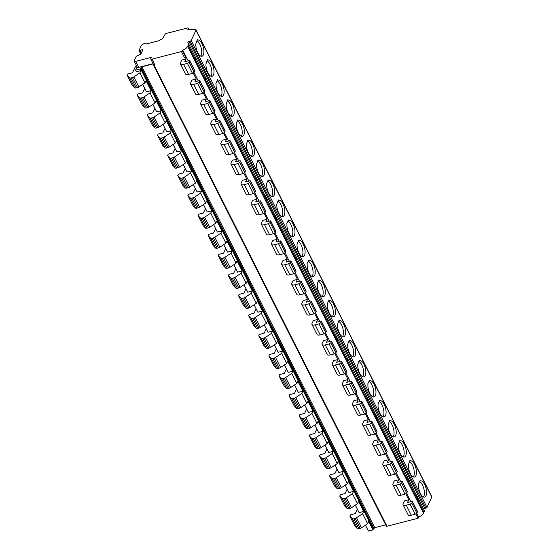 <?xml version="1.0" encoding="UTF-8"?>
<svg xmlns="http://www.w3.org/2000/svg" width="559" height="559" viewBox="0 0 559 559"><rect width="100%" height="100%" fill="white"/><g stroke="black" fill="none" stroke-linecap="round" stroke-linejoin="round"><path stroke-width="0.84" d="M188.152 60.861L182.772 50.226A5.918 2.446 -26.8 0 0 187.642 46.334L188.117 45.314A9.866 4.081 -26.8 0 0 188.278 43.099A9.866 4.081 -26.8 0 0 188.138 42.875L187.873 42.505A0.985 0.405 153.2 0 1 187.859 42.477A0.985 0.405 153.2 0 1 188.991 41.506L190.032 41.233A0.985 0.405 -26.8 0 0 191.15 40.486L195.964 30.221A1.481 0.615 -26.8 0 0 195.992 29.886A1.481 0.615 -26.8 0 0 195.51 29.69L187.817 29.718L188.243 28.195A0.985 0.405 -26.8 0 0 188.236 28.034A0.985 0.405 -26.8 0 0 187.607 27.95L166.289 33.449A0.985 0.405 -26.8 0 0 165.205 34.148L162.194 39.046L161.474 39.235A0.985 0.405 -26.8 0 0 160.789 39.542L159.49 40.423A0.985 0.405 153.2 0 1 158.805 40.737L146.556 43.895A0.985 0.405 153.2 0 1 146.018 43.895L145.305 43.539A0.985 0.405 -26.8 0 0 144.767 43.539L144.04 43.728A2.467 1.02 -26.8 0 0 141.259 45.607L139.037 50.352A0.985 0.405 -26.8 0 0 139.016 50.576A0.985 0.405 -26.8 0 0 139.883 50.583L141.958 49.765A0.985 0.405 153.2 0 1 142.825 49.779A0.985 0.405 153.2 0 1 142.811 49.996L141.022 53.804A0.985 0.405 153.2 0 1 140.274 54.419L136.822 56.033A0.985 0.405 -26.8 0 0 136.075 56.655L134.237 60.582A2.467 1.02 -26.8 0 0 134.195 61.134L137.228 67.143A2.467 1.02 -26.8 0 0 138.807 67.359L153.11 63.67M137.116 66.919L135.592 70.168L140.127 69.002L140.386 68.45A1.977 0.818 -26.8 0 0 140.84 67.884L141.923 66.787L153.215 63.873M134.195 61.134A2.467 1.02 -26.8 0 0 135.774 61.343L151.328 57.332L150.769 58.527A1.977 0.818 -26.8 0 0 150.734 58.974L153.774 64.984A1.977 0.818 -26.8 0 0 154.906 65.186L152.146 59.107L181.389 51.561A0.985 0.405 -26.8 0 0 182.5 50.806L182.772 50.226M153.683 64.802L153.557 65.068A0.985 0.405 -26.8 0 0 153.543 65.291A0.985 0.405 -26.8 0 0 154.172 65.375L154.906 65.186M185.539 56.822L184.428 57.57A0.985 0.405 -26.8 0 0 185.539 56.822L182.5 50.806M423.708 509.172A0.985 0.405 153.2 0 1 424.833 508.397L425.874 508.124A0.985 0.405 -26.8 0 0 426.992 507.376L431.807 497.112A1.481 0.615 -26.8 0 0 431.834 496.776L195.992 29.886M205.971 63.824A8.385 3.564 75.5 0 0 207.78 72.509A8.385 3.564 75.5 0 0 212.071 76.297A8.385 3.564 75.5 0 0 213.433 67.29A8.385 3.564 75.5 0 0 207.885 60.058A8.385 3.564 75.5 0 0 207.71 60.113L207.508 59.708L205.971 63.824M216.095 83.864A8.385 3.564 75.5 0 0 217.898 92.549A8.385 3.564 75.5 0 0 222.196 96.337A8.385 3.564 75.5 0 0 223.551 87.323A8.385 3.564 75.5 0 0 218.003 80.098A8.385 3.564 75.5 0 0 217.835 80.154L217.633 79.748L215.886 83.459L216.095 83.864M226.213 103.897A8.385 3.564 75.5 0 0 228.023 112.583A8.385 3.564 75.5 0 0 232.313 116.37A8.385 3.564 75.5 0 0 233.676 107.363A8.385 3.564 75.5 0 0 228.128 100.138A8.385 3.564 75.5 0 0 227.953 100.194L227.751 99.788L226.213 103.897M236.338 123.937A8.385 3.564 75.5 0 0 238.141 132.623A8.385 3.564 75.5 0 0 242.438 136.41A8.385 3.564 75.5 0 0 243.801 127.403A8.385 3.564 75.5 0 0 238.253 120.178A8.385 3.564 75.5 0 0 238.078 120.227L237.875 119.829L236.136 123.532L236.338 123.937M246.456 143.977A8.385 3.564 75.5 0 0 248.266 152.663A8.385 3.564 75.5 0 0 252.563 156.45A8.385 3.564 75.5 0 0 253.919 147.443A8.385 3.564 75.5 0 0 248.371 140.211A8.385 3.564 75.5 0 0 248.203 140.267L247.993 139.862L246.456 143.977M256.581 164.018A8.385 3.564 75.5 0 0 258.391 172.703A8.385 3.564 75.5 0 0 262.681 176.49A8.385 3.564 75.5 0 0 264.044 167.476A8.385 3.564 75.5 0 0 258.496 160.251A8.385 3.564 75.5 0 0 258.321 160.307L258.118 159.902L256.581 164.018M266.706 184.051A8.385 3.564 75.5 0 0 268.509 192.736A8.385 3.564 75.5 0 0 272.806 196.523A8.385 3.564 75.5 0 0 274.162 187.517A8.385 3.564 75.5 0 0 268.613 180.291A8.385 3.564 75.5 0 0 268.446 180.347L268.243 179.942L266.496 183.652L266.706 184.051M276.824 204.091A8.385 3.564 75.5 0 0 278.634 212.776A8.385 3.564 75.5 0 0 282.924 216.564A8.385 3.564 75.5 0 0 284.286 207.557A8.385 3.564 75.5 0 0 278.738 200.325A8.385 3.564 75.5 0 0 278.564 200.381L278.361 199.975L276.824 204.091M286.949 224.131A8.385 3.564 75.5 0 0 288.751 232.817A8.385 3.564 75.5 0 0 293.049 236.604A8.385 3.564 75.5 0 0 294.411 227.59A8.385 3.564 75.5 0 0 288.863 220.365A8.385 3.564 75.5 0 0 288.689 220.421L288.486 220.015L286.746 223.726L286.949 224.131M297.067 244.171A8.385 3.564 75.5 0 0 298.876 252.85A8.385 3.564 75.5 0 0 303.174 256.644A8.385 3.564 75.5 0 0 304.529 247.63A8.385 3.564 75.5 0 0 298.981 240.405A8.385 3.564 75.5 0 0 298.813 240.461L298.604 240.056L297.067 244.171M307.191 264.204A8.385 3.564 75.5 0 0 309.001 272.89A8.385 3.564 75.5 0 0 313.292 276.677A8.385 3.564 75.5 0 0 314.654 267.67A8.385 3.564 75.5 0 0 309.106 260.445A8.385 3.564 75.5 0 0 308.931 260.494L308.729 260.096L306.989 263.799L307.191 264.204M317.316 284.245A8.385 3.564 75.5 0 0 319.119 292.93A8.385 3.564 75.5 0 0 323.416 296.717A8.385 3.564 75.5 0 0 324.772 287.71A8.385 3.564 75.5 0 0 319.224 280.478A8.385 3.564 75.5 0 0 319.056 280.534L318.854 280.129L317.107 283.839L317.316 284.245M327.434 304.285A8.385 3.564 75.5 0 0 329.244 312.97A8.385 3.564 75.5 0 0 333.534 316.757A8.385 3.564 75.5 0 0 334.897 307.743A8.385 3.564 75.5 0 0 329.349 300.518A8.385 3.564 75.5 0 0 329.174 300.574L328.971 300.169L327.232 303.879L327.434 304.285M337.559 324.318A8.385 3.564 75.5 0 0 339.362 333.003A8.385 3.564 75.5 0 0 343.659 336.791A8.385 3.564 75.5 0 0 345.015 327.784A8.385 3.564 75.5 0 0 339.467 320.559A8.385 3.564 75.5 0 0 339.299 320.614L339.096 320.209L337.559 324.318M347.677 344.358A8.385 3.564 75.5 0 0 349.487 353.043A8.385 3.564 75.5 0 0 353.784 356.831A8.385 3.564 75.5 0 0 355.14 347.824A8.385 3.564 75.5 0 0 349.592 340.599A8.385 3.564 75.5 0 0 349.424 340.648L349.214 340.249L347.677 344.358M357.802 364.398A8.385 3.564 75.5 0 0 359.605 373.084A8.385 3.564 75.5 0 0 363.902 376.871A8.385 3.564 75.5 0 0 365.265 367.864A8.385 3.564 75.5 0 0 359.716 360.632A8.385 3.564 75.5 0 0 359.542 360.688L359.339 360.282L357.802 364.398M367.927 384.438A8.385 3.564 75.5 0 0 369.73 393.124A8.385 3.564 75.5 0 0 374.027 396.911A8.385 3.564 75.5 0 0 375.382 387.897A8.385 3.564 75.5 0 0 369.834 380.672A8.385 3.564 75.5 0 0 369.667 380.728L369.464 380.323L367.717 384.033L367.927 384.438M378.045 404.471A8.385 3.564 75.5 0 0 379.854 413.157A8.385 3.564 75.5 0 0 384.145 416.944A8.385 3.564 75.5 0 0 385.507 407.937A8.385 3.564 75.5 0 0 379.959 400.712A8.385 3.564 75.5 0 0 379.785 400.768L379.582 400.363L378.045 404.471M388.17 424.512A8.385 3.564 75.5 0 0 389.972 433.197A8.385 3.564 75.5 0 0 394.27 436.984A8.385 3.564 75.5 0 0 395.625 427.977A8.385 3.564 75.5 0 0 390.077 420.745A8.385 3.564 75.5 0 0 389.909 420.801L389.707 420.396L388.17 424.512M398.287 444.552A8.385 3.564 75.5 0 0 400.097 453.237A8.385 3.564 75.5 0 0 404.388 457.024A8.385 3.564 75.5 0 0 405.75 448.011A8.385 3.564 75.5 0 0 400.202 440.785A8.385 3.564 75.5 0 0 400.034 440.841L399.825 440.436L398.287 444.552M408.412 464.592A8.385 3.564 75.5 0 0 410.215 473.27A8.385 3.564 75.5 0 0 414.512 477.065A8.385 3.564 75.5 0 0 415.875 468.051A8.385 3.564 75.5 0 0 410.327 460.826A8.385 3.564 75.5 0 0 410.152 460.882L409.95 460.476L408.412 464.592M418.537 484.625A8.385 3.564 75.5 0 0 420.34 493.311A8.385 3.564 75.5 0 0 424.637 497.098A8.385 3.564 75.5 0 0 425.993 488.091A8.385 3.564 75.5 0 0 420.445 480.866A8.385 3.564 75.5 0 0 420.277 480.922L420.075 480.516L418.328 484.22L418.537 484.625M197.593 40.073A8.385 3.564 75.5 0 1 197.76 40.024A8.385 3.564 75.5 0 1 203.308 47.249A8.385 3.564 75.5 0 1 201.953 56.256A8.385 3.564 75.5 0 1 197.655 52.469A8.385 3.564 75.5 0 1 195.846 43.784L197.383 39.675L197.593 40.073L197.145 40.192M195.531 59.114A2.956 1.258 75.5 0 0 195.692 57.836L193.77 54.02M200.765 56.131A8.385 3.564 75.5 0 0 201.17 47.906A8.385 3.564 75.5 0 0 196.88 40.751M195.699 57.836L188.278 43.099M416.658 513.239L418.621 517.117A5.918 2.446 -26.8 0 0 423.484 513.225L423.96 512.212A9.866 4.081 -26.8 0 0 424.12 509.99L418.663 499.18L418.796 500.242L408.538 479.14L408.671 480.209L406.295 474.71M418.216 499.956A2.956 1.258 75.5 0 0 418.377 498.677L418.663 499.18M408.098 479.915A2.956 1.258 75.5 0 0 408.259 478.637L408.538 479.14M397.973 459.882A2.956 1.258 75.5 0 0 398.134 458.597L396.17 454.67M387.855 439.842A2.956 1.258 75.5 0 0 388.009 438.563L378.17 419.026L378.303 420.095L368.053 398.986L368.185 400.055L365.81 394.556M377.73 419.802A2.956 1.258 75.5 0 0 377.891 418.523L378.17 419.026M365.845 394.668L368.053 398.986M357.487 379.729A2.956 1.258 75.5 0 0 357.648 378.45L337.685 338.873L337.818 339.942L335.442 334.436M347.363 359.689A2.956 1.258 75.5 0 0 347.523 358.41L347.81 358.913M337.245 339.648A2.956 1.258 75.5 0 0 337.398 338.37L337.685 338.873M327.12 319.608A2.956 1.258 75.5 0 0 327.281 318.33L325.317 314.403M316.995 299.575A2.956 1.258 75.5 0 0 317.156 298.296L315.199 294.362M306.877 279.535A2.956 1.258 75.5 0 0 307.038 278.256L297.199 258.719L297.332 259.788L294.956 254.289M296.752 259.495A2.956 1.258 75.5 0 0 296.913 258.216L297.199 258.719M286.634 239.462A2.956 1.258 75.5 0 0 286.788 238.176L276.95 218.646L277.082 219.708L266.832 198.606L266.964 199.675L256.707 178.566L256.84 179.635L254.464 174.135M276.509 219.421A2.956 1.258 75.5 0 0 276.67 218.143L276.95 218.646M266.384 199.381A2.956 1.258 75.5 0 0 266.545 198.103L266.832 198.606M256.267 179.341A2.956 1.258 75.5 0 0 256.427 178.062L256.707 178.566M246.142 159.308A2.956 1.258 75.5 0 0 246.302 158.029L226.339 118.452L226.472 119.521L224.096 114.015M236.024 139.268A2.956 1.258 75.5 0 0 236.177 137.989L236.464 138.492M225.899 119.228A2.956 1.258 75.5 0 0 226.06 117.949L226.339 118.452M215.774 99.188A2.956 1.258 75.5 0 0 215.935 97.909L206.096 78.379L206.229 79.441L203.853 73.942M205.656 79.154A2.956 1.258 75.5 0 0 205.817 77.876L206.096 78.379M410.837 501.702L406.54 493.199M400.712 481.669L396.415 473.166M390.587 461.629L386.297 453.125M380.469 441.589L376.172 433.085M370.344 421.556L366.047 413.045M360.227 401.516L355.929 393.012M350.102 381.476L345.804 372.972M339.984 361.435L335.686 352.932M329.859 341.402L325.562 332.891M319.734 321.362L315.437 312.858M309.616 301.322L305.319 292.818M299.491 281.282L295.194 272.778M289.373 261.249L285.076 252.745M279.248 241.208L274.951 232.705M269.124 221.168L264.833 212.665M259.006 201.135L254.708 192.624M248.881 181.095L244.583 172.591M238.763 161.055L234.466 152.551M228.638 141.015L224.341 132.511M218.513 120.982L214.223 112.471M208.395 100.941L204.098 92.438M198.27 80.901L193.973 72.397M418.621 517.117L418.097 518.228L415.854 513.784M408.783 499.788L404.464 500.906L403.158 503.687A4.933 2.04 -26.8 0 0 403.081 504.798A4.933 2.04 -26.8 0 0 406.239 505.217L410.124 504.218L411.794 503.086L412.416 501.765A0.985 0.405 -26.8 0 0 412.43 501.542A0.985 0.405 -26.8 0 0 411.801 501.458L407.483 502.569L408.783 499.788L405.729 493.744M398.665 479.755L394.34 480.866L393.033 483.647A4.933 2.04 -26.8 0 0 392.956 484.758A4.933 2.04 -26.8 0 0 396.114 485.184L400.006 484.178L401.676 483.053L402.298 481.725A0.985 0.405 -26.8 0 0 402.312 481.502A0.985 0.405 -26.8 0 0 401.676 481.418L397.358 482.536L398.665 479.755L395.611 473.711M388.54 459.715L384.222 460.833L382.915 463.607A4.933 2.04 -26.8 0 0 382.831 464.718A4.933 2.04 -26.8 0 0 385.989 465.144L389.882 464.138L391.552 463.013L392.173 461.685A0.985 0.405 -26.8 0 0 392.187 461.461A0.985 0.405 -26.8 0 0 391.559 461.378L387.233 462.496L388.54 459.715L385.486 453.67M378.422 439.674L374.097 440.792L372.79 443.573A4.933 2.04 -26.8 0 0 372.713 444.678A4.933 2.04 -26.8 0 0 375.872 445.104L379.757 444.105L381.427 442.973L382.049 441.645A0.985 0.405 -26.8 0 0 382.07 441.428A0.985 0.405 -26.8 0 0 381.434 441.344L377.115 442.455L378.422 439.674L375.369 433.63M368.297 419.641L363.972 420.752L362.672 423.533A4.933 2.04 -26.8 0 0 362.588 424.644A4.933 2.04 -26.8 0 0 365.747 425.071L369.639 424.064L371.309 422.932L371.931 421.612A0.985 0.405 -26.8 0 0 371.945 421.388A0.985 0.405 -26.8 0 0 371.316 421.304L366.99 422.415L368.297 419.641L365.244 413.59M358.172 399.601L353.854 400.719L352.547 403.493A4.933 2.04 -26.8 0 0 352.47 404.604A4.933 2.04 -26.8 0 0 355.629 405.03L359.514 404.024L361.184 402.899L361.806 401.572A0.985 0.405 -26.8 0 0 361.82 401.348A0.985 0.405 -26.8 0 0 361.191 401.264L356.873 402.382L358.172 399.601L355.119 393.557M348.054 379.561L343.729 380.679L342.429 383.453A4.933 2.04 -26.8 0 0 342.346 384.564A4.933 2.04 -26.8 0 0 345.504 384.99L349.396 383.984L351.066 382.859L351.688 381.531A0.985 0.405 -26.8 0 0 351.702 381.315A0.985 0.405 -26.8 0 0 351.066 381.224L346.748 382.342L348.054 379.561L345.001 373.517M337.929 359.521L333.611 360.639L332.305 363.42A4.933 2.04 -26.8 0 0 332.221 364.524A4.933 2.04 -26.8 0 0 335.379 364.95L339.271 363.951L340.941 362.819L341.563 361.498A0.985 0.405 -26.8 0 0 341.577 361.275A0.985 0.405 -26.8 0 0 340.948 361.191L336.623 362.302L337.929 359.521L334.876 353.477M327.812 339.488L323.486 340.599L322.18 343.38A4.933 2.04 -26.8 0 0 322.103 344.491A4.933 2.04 -26.8 0 0 325.261 344.917L329.146 343.911L330.816 342.779L331.438 341.458A0.985 0.405 -26.8 0 0 331.459 341.235A0.985 0.405 -26.8 0 0 330.823 341.151L326.505 342.262L327.812 339.488L324.758 333.443M317.687 319.448L313.361 320.566L312.062 323.34A4.933 2.04 -26.8 0 0 311.978 324.451A4.933 2.04 -26.8 0 0 315.136 324.877L319.028 323.871L320.698 322.746L321.32 321.418A0.985 0.405 -26.8 0 0 321.334 321.194A0.985 0.405 -26.8 0 0 320.705 321.111L316.38 322.229L317.687 319.448L314.633 313.403M307.562 299.407L303.244 300.525L301.937 303.306A4.933 2.04 -26.8 0 0 301.86 304.41A4.933 2.04 -26.8 0 0 305.018 304.837L308.903 303.837L310.573 302.705L311.195 301.378A0.985 0.405 -26.8 0 0 311.216 301.161A0.985 0.405 -26.8 0 0 310.58 301.07L306.262 302.188L307.562 299.407L304.508 293.363M297.444 279.367L293.119 280.485L291.819 283.266A4.933 2.04 -26.8 0 0 291.735 284.377A4.933 2.04 -26.8 0 0 294.893 284.797L298.786 283.797L300.456 282.665L301.077 281.345A0.985 0.405 -26.8 0 0 301.091 281.121A0.985 0.405 -26.8 0 0 300.462 281.037L296.137 282.148L297.444 279.367L294.39 273.323M287.319 259.334L283.001 260.445L281.694 263.226A4.933 2.04 -26.8 0 0 281.61 264.337A4.933 2.04 -26.8 0 0 284.769 264.763L288.661 263.757L290.331 262.632L290.953 261.305A0.985 0.405 -26.8 0 0 290.966 261.081A0.985 0.405 -26.8 0 0 290.338 260.997L286.012 262.115L287.319 259.334L284.265 253.29M277.201 239.294L272.876 240.412L271.569 243.186A4.933 2.04 -26.8 0 0 271.492 244.297A4.933 2.04 -26.8 0 0 274.651 244.723L278.536 243.717L280.206 242.592L280.828 241.264A0.985 0.405 -26.8 0 0 280.849 241.041A0.985 0.405 -26.8 0 0 280.213 240.957L275.894 242.075L277.201 239.294L274.148 233.25M267.076 219.254L262.751 220.372L261.451 223.153A4.933 2.04 -26.8 0 0 261.367 224.257A4.933 2.04 -26.8 0 0 264.526 224.683L268.418 223.684L270.088 222.552L270.71 221.224A0.985 0.405 -26.8 0 0 270.724 221.008A0.985 0.405 -26.8 0 0 270.095 220.924L265.77 222.035L267.076 219.254L264.023 213.21M256.951 199.214L252.633 200.332L251.326 203.113A4.933 2.04 -26.8 0 0 251.25 204.224A4.933 2.04 -26.8 0 0 254.408 204.65L258.293 203.644L259.963 202.512L260.585 201.191A0.985 0.405 -26.8 0 0 260.606 200.967A0.985 0.405 -26.8 0 0 259.97 200.884L255.652 201.995L256.951 199.214L253.905 193.169M246.833 179.18L242.508 180.298L241.208 183.072A4.933 2.04 -26.8 0 0 241.125 184.184A4.933 2.04 -26.8 0 0 244.283 184.61L248.175 183.604L249.845 182.479L250.467 181.151A0.985 0.405 -26.8 0 0 250.481 180.927A0.985 0.405 -26.8 0 0 249.852 180.843L245.527 181.961L246.833 179.18L243.78 173.136M236.709 159.14L232.39 160.258L231.084 163.032A4.933 2.04 -26.8 0 0 231 164.143A4.933 2.04 -26.8 0 0 234.158 164.57L238.05 163.563L239.72 162.438L240.342 161.111A0.985 0.405 -26.8 0 0 240.356 160.894A0.985 0.405 -26.8 0 0 239.727 160.803L235.402 161.921L236.709 159.14L233.655 153.096M226.591 139.1L222.265 140.218L220.959 142.999A4.933 2.04 -26.8 0 0 220.882 144.103A4.933 2.04 -26.8 0 0 224.04 144.529L227.932 143.53L229.595 142.398L230.217 141.078A0.985 0.405 -26.8 0 0 230.238 140.854A0.985 0.405 -26.8 0 0 229.602 140.77L225.284 141.881L226.591 139.1L223.537 133.056M216.466 119.067L212.141 120.178L210.841 122.959A4.933 2.04 -26.8 0 0 210.757 124.07A4.933 2.04 -26.8 0 0 213.915 124.496L217.807 123.49L219.477 122.358L220.099 121.037A0.985 0.405 -26.8 0 0 220.113 120.814A0.985 0.405 -26.8 0 0 219.484 120.73L215.159 121.841L216.466 119.067L213.412 113.023M206.341 99.027L202.023 100.145L200.716 102.919A4.933 2.04 -26.8 0 0 200.639 104.03A4.933 2.04 -26.8 0 0 203.797 104.456L207.682 103.45L209.352 102.325L209.974 100.997A0.985 0.405 -26.8 0 0 209.995 100.774A0.985 0.405 -26.8 0 0 209.359 100.69L205.041 101.808L206.341 99.027L203.294 92.983M196.223 78.987L191.898 80.105L190.598 82.886A4.933 2.04 -26.8 0 0 190.514 83.99A4.933 2.04 -26.8 0 0 193.673 84.416L197.565 83.417L199.235 82.285L199.856 80.957A0.985 0.405 -26.8 0 0 199.87 80.741A0.985 0.405 -26.8 0 0 199.242 80.65L194.916 81.768L196.223 78.987L193.169 72.943M184.791 61.728L186.098 58.954L181.78 60.065L180.473 62.846A4.933 2.04 -26.8 0 0 180.396 63.957A4.933 2.04 -26.8 0 0 183.555 64.376L187.44 63.377L189.11 62.245L189.732 60.924A0.985 0.405 -26.8 0 0 189.746 60.7A0.985 0.405 -26.8 0 0 189.117 60.617L184.791 61.728M185.288 57.346L186.098 58.954M144.746 88.301L142.636 92.815L137.877 94.038L137.29 95.296L139.736 97.839A2.467 1.02 -26.8 0 0 141.238 97.944L142.587 97.594A1.977 0.818 -26.8 0 0 143.956 96.973L150.008 92.878L151.063 90.635L146.521 91.809L142.748 84.346M151.063 90.635L145.997 80.622L144.949 82.858L138.898 86.952A1.977 0.818 -26.8 0 1 137.528 87.574L136.179 87.924A2.467 1.02 -26.8 0 1 134.677 87.819L132.224 85.275L127.166 75.255L129.618 77.799A2.467 1.02 -26.8 0 0 131.12 77.904L132.469 77.554A1.977 0.818 -26.8 0 0 133.839 76.932L139.89 72.838L140.938 70.602L136.396 71.776L135.592 70.168M154.871 108.341L152.754 112.848L148.002 114.078L147.408 115.336L149.861 117.872A2.467 1.02 -26.8 0 0 151.363 117.984L152.712 117.635A1.977 0.818 -26.8 0 0 154.081 117.006L160.133 112.911L161.181 110.675L156.646 111.849L152.873 104.379M161.181 110.675L156.122 100.655L155.074 102.898L149.022 106.986A1.977 0.818 -26.8 0 1 147.646 107.614L146.304 107.964A2.467 1.02 -26.8 0 1 144.795 107.859L142.349 105.316L137.29 95.296M164.996 128.381L162.879 132.888L158.12 134.111L157.533 135.376L159.979 137.912A2.467 1.02 -26.8 0 0 161.481 138.017L162.83 137.675A1.977 0.818 -26.8 0 0 164.199 137.046L170.25 132.951L171.306 130.715L166.764 131.889L162.99 124.419M171.306 130.715L166.247 120.695L165.191 122.931L159.14 127.026A1.977 0.818 -26.8 0 1 157.771 127.655L156.422 128.004A2.467 1.02 -26.8 0 1 154.92 127.892L152.474 125.356L147.408 115.336M175.114 148.421L172.997 152.928L168.245 154.151L167.651 155.409L170.104 157.952A2.467 1.02 -26.8 0 0 171.606 158.057L172.955 157.708A1.977 0.818 -26.8 0 0 174.324 157.086L180.375 152.991L181.423 150.755L176.889 151.929L173.115 144.46M181.423 150.755L176.364 140.735L175.316 142.971L170.25 132.951M185.239 168.455L183.121 172.969L178.37 174.191L177.776 175.449L180.222 177.993A2.467 1.02 -26.8 0 0 181.731 178.097L183.079 177.748A1.977 0.818 -26.8 0 0 184.449 177.119L190.5 173.031L191.548 170.788L187.006 171.962L183.24 164.5M191.548 170.788L186.489 160.775L185.434 163.011L180.375 152.991M195.357 188.495L193.246 193.002L188.488 194.232L187.901 195.489L190.346 198.026A2.467 1.02 -26.8 0 0 191.849 198.138L193.197 197.788A1.977 0.818 -26.8 0 0 194.567 197.159L200.618 193.065L201.673 190.829L197.131 192.003L193.358 184.533M201.673 190.829L196.607 180.809L195.559 183.052L190.5 173.031M205.481 208.535L203.364 213.042L198.613 214.265L198.019 215.529L200.471 218.066A2.467 1.02 -26.8 0 0 201.974 218.171L203.322 217.828A1.977 0.818 -26.8 0 0 204.692 217.199L210.743 213.105L211.791 210.869L207.256 212.043L203.483 204.573M211.791 210.869L206.732 200.849L205.684 203.085L200.618 193.065M215.606 228.575L213.489 233.082L208.731 234.305L208.144 235.563L210.589 238.106A2.467 1.02 -26.8 0 0 212.092 238.211L213.44 237.861A1.977 0.818 -26.8 0 0 214.81 237.24L220.861 233.145L221.916 230.909L217.374 232.076L213.601 224.613M221.916 230.909L216.85 220.889L215.802 223.125L210.743 213.105M225.724 248.608L223.607 253.115L218.855 254.345L218.262 255.603L220.714 258.146A2.467 1.02 -26.8 0 0 222.216 258.251L223.565 257.902A1.977 0.818 -26.8 0 0 224.935 257.273L230.986 253.185L232.034 250.942L227.499 252.116L223.726 244.653M232.034 250.942L226.975 240.922L225.927 243.165L220.861 233.145M235.849 268.648L233.732 273.155L228.98 274.378L228.386 275.643L230.832 278.179A2.467 1.02 -26.8 0 0 232.341 278.291L233.69 277.942A1.977 0.818 -26.8 0 0 235.059 277.313L241.111 273.218L242.159 270.982L237.617 272.156L233.851 264.687M242.159 270.982L237.1 260.962L236.045 263.198L230.986 253.185M245.967 288.689L243.85 293.195L239.098 294.418L238.511 295.676L240.957 298.22A2.467 1.02 -26.8 0 0 242.459 298.324L243.808 297.975A1.977 0.818 -26.8 0 0 245.177 297.353L251.229 293.258L252.284 291.022L247.742 292.196L243.969 284.727M252.284 291.022L247.218 281.002L246.17 283.238L241.111 273.218M256.092 308.722L253.975 313.236L249.223 314.458L248.629 315.716L251.082 318.26A2.467 1.02 -26.8 0 0 252.584 318.364L253.933 318.015A1.977 0.818 -26.8 0 0 255.302 317.393L261.353 313.299L262.402 311.056L257.867 312.229L254.093 304.767M262.402 311.056L257.343 301.042L256.295 303.278L251.229 293.258M266.217 328.762L264.1 333.269L259.341 334.499L258.754 335.756L261.2 338.293A2.467 1.02 -26.8 0 0 262.702 338.405L264.051 338.055A1.977 0.818 -26.8 0 0 265.42 337.426L271.471 333.332L272.526 331.096L267.985 332.27L264.211 324.807M272.526 331.096L267.461 321.076L266.412 323.319L261.353 313.299M276.335 348.802L274.217 353.309L269.466 354.532L268.872 355.797L271.325 358.333A2.467 1.02 -26.8 0 0 272.827 358.438L274.176 358.095A1.977 0.818 -26.8 0 0 275.545 357.467L281.596 353.372L282.644 351.136L278.109 352.31L274.336 344.84M282.644 351.136L277.585 341.116L276.537 343.352L271.471 333.332M286.46 368.842L284.342 373.349L279.591 374.572L278.997 375.83L281.443 378.373A2.467 1.02 -26.8 0 0 282.952 378.478L284.3 378.129A1.977 0.818 -26.8 0 0 285.67 377.507L291.721 373.412L292.769 371.176L288.227 372.35L284.461 364.88M292.769 371.176L287.71 361.156L286.655 363.392L281.596 353.372M296.577 388.875L294.46 393.389L289.709 394.612L289.122 395.87L291.567 398.413A2.467 1.02 -26.8 0 0 293.07 398.518L294.418 398.169A1.977 0.818 -26.8 0 0 295.788 397.54L301.839 393.452L302.894 391.209L298.352 392.383L294.579 384.92M302.894 391.209L297.828 381.196L296.78 383.432L291.721 373.412M306.702 408.915L304.585 413.422L299.834 414.652L299.24 415.91L301.692 418.446A2.467 1.02 -26.8 0 0 303.195 418.558L304.543 418.209A1.977 0.818 -26.8 0 0 305.913 417.58L311.964 413.485L313.012 411.249L308.477 412.423L304.704 404.954M313.012 411.249L307.953 401.229L306.898 403.472L301.839 393.452M316.827 428.956L314.71 433.463L309.952 434.685L309.365 435.95L311.81 438.487A2.467 1.02 -26.8 0 0 313.313 438.591L314.661 438.249A1.977 0.818 -26.8 0 0 316.031 437.62L322.082 433.525L323.137 431.289L318.595 432.463L314.822 424.994M323.137 431.289L318.071 421.269L317.023 423.505L311.964 413.485M326.945 448.996L324.828 453.503L320.076 454.726L319.482 455.983L321.935 458.527A2.467 1.02 -26.8 0 0 323.437 458.632L324.786 458.282A1.977 0.818 -26.8 0 0 326.156 457.66L332.207 453.566L333.255 451.33L328.72 452.504L324.947 445.034M333.255 451.33L328.196 441.31L327.148 443.546L322.082 433.525M337.07 469.029L334.953 473.536L330.201 474.766L329.607 476.023L332.053 478.567A2.467 1.02 -26.8 0 0 333.562 478.672L334.904 478.322A1.977 0.818 -26.8 0 0 336.28 477.693L342.332 473.606L343.38 471.363L338.838 472.537L335.065 465.074M343.38 471.363L338.321 461.343L337.266 463.586L332.207 453.566M347.188 489.069L345.071 493.576L340.319 494.799L339.732 496.064L342.178 498.6A2.467 1.02 -26.8 0 0 343.68 498.712L345.029 498.362A1.977 0.818 -26.8 0 0 346.398 497.734L352.45 493.639L353.498 491.403L348.963 492.577L345.189 485.107M353.498 491.403L348.439 481.383L347.391 483.619L342.332 473.606M357.313 509.109L355.196 513.616L350.444 514.839L349.85 516.097L352.303 518.64A2.467 1.02 -26.8 0 0 353.805 518.745L355.154 518.396A1.977 0.818 -26.8 0 0 356.523 517.774L362.574 513.679L363.623 511.443L359.081 512.617L355.314 505.147M363.623 511.443L358.564 501.423L357.508 503.659L352.45 493.639M365.432 525.187L368.395 531.05L372.937 529.876L368.681 521.463L367.633 523.699L362.574 513.679M140.127 69.002L140.938 70.602M418.097 518.228L386.982 526.257A0.985 0.405 -26.8 0 1 386.346 526.173L153.543 65.291M180.396 63.957L185.455 73.97A4.933 2.04 -26.8 0 0 188.614 74.396L192.499 73.397L194.169 72.265L194.791 70.944A0.985 0.405 -26.8 0 0 194.811 70.72A0.985 0.405 -26.8 0 0 194.623 70.602M190.514 83.99L195.573 94.01A4.933 2.04 -26.8 0 0 198.731 94.436L202.624 93.43L204.294 92.305L204.915 90.977A0.985 0.405 -26.8 0 0 204.929 90.761A0.985 0.405 -26.8 0 0 204.741 90.642M200.639 104.03L205.698 114.05A4.933 2.04 -26.8 0 0 208.856 114.476L212.748 113.47L214.418 112.345L215.04 111.017A0.985 0.405 -26.8 0 0 215.054 110.794A0.985 0.405 -26.8 0 0 214.866 110.675M210.757 124.07L215.823 134.09A4.933 2.04 -26.8 0 0 218.981 134.509L222.866 133.51L224.536 132.378L225.158 131.058A0.985 0.405 -26.8 0 0 225.172 130.834A0.985 0.405 -26.8 0 0 224.991 130.715M220.882 144.103L225.941 154.123A4.933 2.04 -26.8 0 0 229.099 154.55L232.991 153.55L234.661 152.418L235.283 151.091A0.985 0.405 -26.8 0 0 235.297 150.874A0.985 0.405 -26.8 0 0 235.108 150.755M231 164.143L236.066 174.163A4.933 2.04 -26.8 0 0 239.224 174.59L243.109 173.583L244.779 172.458L245.401 171.131A0.985 0.405 -26.8 0 0 245.422 170.907A0.985 0.405 -26.8 0 0 245.233 170.788M241.125 184.184L246.184 194.204A4.933 2.04 -26.8 0 0 249.342 194.63L253.234 193.624L254.904 192.492L255.526 191.171A0.985 0.405 -26.8 0 0 255.54 190.947A0.985 0.405 -26.8 0 0 255.351 190.829M251.25 204.224L256.308 214.237A4.933 2.04 -26.8 0 0 259.467 214.663L263.359 213.664L265.029 212.532L265.651 211.211A0.985 0.405 -26.8 0 0 265.665 210.988A0.985 0.405 -26.8 0 0 265.476 210.869M261.367 224.257L266.433 234.277A4.933 2.04 -26.8 0 0 269.592 234.703L273.477 233.704L275.147 232.572L275.769 231.244A0.985 0.405 -26.8 0 0 275.783 231.028A0.985 0.405 -26.8 0 0 275.601 230.909M271.492 244.297L276.551 254.317A4.933 2.04 -26.8 0 0 279.71 254.743L283.602 253.737L285.272 252.612L285.894 251.284A0.985 0.405 -26.8 0 0 285.908 251.061A0.985 0.405 -26.8 0 0 285.719 250.942M281.61 264.337L286.676 274.357A4.933 2.04 -26.8 0 0 289.835 274.783L293.72 273.777L295.39 272.645L296.011 271.325A0.985 0.405 -26.8 0 0 296.032 271.101A0.985 0.405 -26.8 0 0 295.844 270.982M291.735 284.377L296.794 294.39A4.933 2.04 -26.8 0 0 299.952 294.817L303.844 293.817L305.514 292.685L306.136 291.365A0.985 0.405 -26.8 0 0 306.15 291.141A0.985 0.405 -26.8 0 0 305.962 291.022M301.86 304.41L306.919 314.431A4.933 2.04 -26.8 0 0 310.077 314.857L313.969 313.851L315.639 312.726L316.261 311.398A0.985 0.405 -26.8 0 0 316.275 311.181A0.985 0.405 -26.8 0 0 316.087 311.063M311.978 324.451L317.044 334.471A4.933 2.04 -26.8 0 0 320.202 334.897L324.087 333.891L325.757 332.766L326.379 331.438A0.985 0.405 -26.8 0 0 326.393 331.214A0.985 0.405 -26.8 0 0 326.204 331.096M322.103 344.491L327.162 354.511A4.933 2.04 -26.8 0 0 330.32 354.93L334.212 353.931L335.882 352.799L336.504 351.478A0.985 0.405 -26.8 0 0 336.518 351.255A0.985 0.405 -26.8 0 0 336.329 351.136M332.221 364.524L337.287 374.544A4.933 2.04 -26.8 0 0 340.445 374.97L344.33 373.971L346 372.839L346.622 371.511A0.985 0.405 -26.8 0 0 346.643 371.295A0.985 0.405 -26.8 0 0 346.454 371.176M342.346 384.564L347.405 394.584A4.933 2.04 -26.8 0 0 350.563 395.01L354.455 394.004L356.125 392.879L356.747 391.552A0.985 0.405 -26.8 0 0 356.761 391.328A0.985 0.405 -26.8 0 0 356.572 391.209M352.47 404.604L357.529 414.624A4.933 2.04 -26.8 0 0 360.688 415.051L364.58 414.044L366.243 412.912L366.865 411.592A0.985 0.405 -26.8 0 0 366.886 411.368A0.985 0.405 -26.8 0 0 366.697 411.249M362.588 424.644L367.647 434.657A4.933 2.04 -26.8 0 0 370.806 435.084L374.698 434.084L376.368 432.952L376.99 431.632A0.985 0.405 -26.8 0 0 377.004 431.408A0.985 0.405 -26.8 0 0 376.815 431.289M372.713 444.678L377.772 454.698A4.933 2.04 -26.8 0 0 380.931 455.124L384.823 454.125L386.493 452.993L387.114 451.665A0.985 0.405 -26.8 0 0 387.128 451.448A0.985 0.405 -26.8 0 0 386.94 451.33M382.831 464.718L387.897 474.738A4.933 2.04 -26.8 0 0 391.055 475.164L394.94 474.158L396.611 473.033L397.232 471.705A0.985 0.405 -26.8 0 0 397.253 471.482A0.985 0.405 -26.8 0 0 397.065 471.363M392.956 484.758L398.015 494.778A4.933 2.04 -26.8 0 0 401.173 495.204L405.065 494.198L406.735 493.066L407.357 491.745A0.985 0.405 -26.8 0 0 407.371 491.522A0.985 0.405 -26.8 0 0 407.183 491.403M403.081 504.798L408.14 514.811A4.933 2.04 -26.8 0 0 411.298 515.237L415.19 514.238L416.853 513.106L417.475 511.785A0.985 0.405 -26.8 0 0 417.496 511.562A0.985 0.405 -26.8 0 0 417.307 511.443M199.235 82.285L204.294 92.305M209.352 102.325L214.418 112.345M219.477 122.358L224.536 132.378M229.595 142.398L234.661 152.418M239.72 162.438L244.779 172.458M249.845 182.479L254.904 192.492M259.963 202.512L265.029 212.532M270.088 222.552L275.147 232.572M280.206 242.592L285.272 252.612M290.331 262.632L295.39 272.645M300.456 282.665L305.514 292.685M310.573 302.705L315.639 312.726M320.698 322.746L325.757 332.766M330.816 342.779L335.882 352.799M340.941 362.819L346 372.839M351.066 382.859L356.125 392.879M361.184 402.899L366.243 412.912M371.309 422.932L376.368 432.952M381.427 442.973L386.493 452.993M391.552 463.013L396.611 473.033M401.676 483.053L406.735 493.066M411.794 503.086L416.853 513.106M189.11 62.245L194.169 72.265M197.565 83.417L202.624 93.43M207.682 103.45L212.748 113.47M217.807 123.49L222.866 133.51M227.932 143.53L232.991 153.55M238.05 163.563L243.109 173.583M248.175 183.604L253.234 193.624M258.293 203.644L263.359 213.664M268.418 223.684L273.477 233.704M278.536 243.717L283.602 253.737M288.661 263.757L293.72 273.777M298.786 283.797L303.844 293.817M308.903 303.837L313.969 313.851M319.028 323.871L324.087 333.891M329.146 343.911L334.212 353.931M339.271 363.951L344.33 373.971M349.396 383.984L354.455 394.004M359.514 404.024L364.58 414.044M369.639 424.064L374.698 434.084M379.757 444.105L384.823 454.125M389.882 464.138L394.94 474.158M400.006 484.178L405.065 494.198M410.124 504.218L415.19 514.238M187.44 63.377L192.499 73.397M136.571 65.836A4.933 2.04 -26.8 0 0 134.894 67.702L132.511 72.775L127.759 73.998L127.166 75.255M140.386 68.45L373.195 529.331A1.977 0.818 -26.8 0 0 373.643 528.765L374.733 527.668L385.675 524.845M372.937 529.876L373.195 529.331M160.133 112.911L165.191 122.931M150.008 92.878L155.074 102.898M139.89 72.838L144.949 82.858M150.734 58.974A1.977 0.818 -26.8 0 0 152.146 59.107M418.384 498.677L416.455 494.862M408.259 478.637L406.33 474.822M398.134 458.597L396.212 454.788M388.016 438.563L386.087 434.748M377.891 418.523L375.962 414.708M357.648 378.443L355.72 374.635M347.523 358.41L345.602 354.595M337.405 338.37L335.477 334.555M327.281 318.33L325.359 314.514M317.163 298.296L315.234 294.481M307.038 278.256L305.109 274.441M296.913 258.216L294.991 254.401M286.795 238.176L284.866 234.368M276.67 218.143L274.748 214.328M266.552 198.103L264.624 194.287M256.427 178.062L254.499 174.247M246.302 158.022L244.381 154.214M236.184 137.989L234.256 134.174M226.06 117.949L224.138 114.134M215.942 97.909L214.013 94.094M205.817 77.876L203.888 74.061M141.923 66.787L374.733 527.668M141.085 67.353L373.894 528.234M349.85 516.097L354.909 526.117L357.362 528.66A2.467 1.02 -26.8 0 0 358.864 528.765L360.213 528.416A1.977 0.818 -26.8 0 0 361.582 527.794L367.633 523.699M157.533 135.376L162.592 145.396L165.045 147.932A2.467 1.02 -26.8 0 0 166.547 148.037L167.896 147.688A1.977 0.818 -26.8 0 0 169.265 147.066L175.316 142.971M167.651 155.409L172.717 165.429L175.163 167.973A2.467 1.02 -26.8 0 0 176.665 168.077L178.014 167.728A1.977 0.818 -26.8 0 0 179.383 167.106L185.434 163.011M177.776 175.449L182.835 185.469L185.288 188.006A2.467 1.02 -26.8 0 0 186.79 188.117L188.138 187.768A1.977 0.818 -26.8 0 0 189.508 187.139L195.559 183.052M187.901 195.489L192.96 205.509L195.405 208.046A2.467 1.02 -26.8 0 0 196.915 208.151L198.256 207.808A1.977 0.818 -26.8 0 0 199.626 207.179L205.684 203.085M198.019 215.529L203.085 225.543L205.53 228.086A2.467 1.02 -26.8 0 0 207.033 228.191L208.381 227.841A1.977 0.818 -26.8 0 0 209.751 227.22L215.802 223.125M208.144 235.563L213.203 245.583L215.655 248.126A2.467 1.02 -26.8 0 0 217.158 248.231L218.506 247.882A1.977 0.818 -26.8 0 0 219.876 247.253L225.927 243.165M218.262 255.603L223.327 265.623L225.773 268.159A2.467 1.02 -26.8 0 0 227.275 268.271L228.624 267.922A1.977 0.818 -26.8 0 0 229.994 267.293L236.045 263.198M228.386 275.643L233.445 285.663L235.898 288.199A2.467 1.02 -26.8 0 0 237.4 288.304L238.749 287.962A1.977 0.818 -26.8 0 0 240.118 287.333L246.17 283.238M238.511 295.676L243.57 305.696L246.016 308.24A2.467 1.02 -26.8 0 0 247.518 308.344L248.867 307.995A1.977 0.818 -26.8 0 0 250.236 307.373L256.295 303.278M248.629 315.716L253.695 325.736L256.141 328.28A2.467 1.02 -26.8 0 0 257.643 328.385L258.992 328.035A1.977 0.818 -26.8 0 0 260.361 327.406L266.412 323.319M258.754 335.756L263.813 345.776L266.266 348.313A2.467 1.02 -26.8 0 0 267.768 348.425L269.117 348.075A1.977 0.818 -26.8 0 0 270.486 347.446L276.537 343.352M268.872 355.797L273.938 365.817L276.384 368.353A2.467 1.02 -26.8 0 0 277.886 368.458L279.234 368.115A1.977 0.818 -26.8 0 0 280.604 367.487L286.655 363.392M278.997 375.83L284.056 385.85L286.508 388.393A2.467 1.02 -26.8 0 0 288.011 388.498L289.359 388.149A1.977 0.818 -26.8 0 0 290.729 387.527L296.78 383.432M289.122 395.87L294.181 405.89L296.626 408.433A2.467 1.02 -26.8 0 0 298.129 408.538L299.477 408.189A1.977 0.818 -26.8 0 0 300.847 407.56L306.898 403.472M299.24 415.91L304.299 425.93L306.751 428.467A2.467 1.02 -26.8 0 0 308.254 428.571L309.602 428.229A1.977 0.818 -26.8 0 0 310.972 427.6L317.023 423.505M309.365 435.95L314.424 445.963L316.876 448.507A2.467 1.02 -26.8 0 0 318.378 448.611L319.727 448.262A1.977 0.818 -26.8 0 0 321.097 447.64L327.148 443.546M319.482 455.983L324.548 466.003L326.994 468.547A2.467 1.02 -26.8 0 0 328.496 468.652L329.845 468.302A1.977 0.818 -26.8 0 0 331.214 467.673L337.266 463.586M329.607 476.023L334.666 486.044L337.119 488.58A2.467 1.02 -26.8 0 0 338.621 488.692L339.97 488.342A1.977 0.818 -26.8 0 0 341.339 487.714L347.391 483.619M339.732 496.064L344.791 506.084L347.237 508.62A2.467 1.02 -26.8 0 0 348.739 508.725L350.088 508.383A1.977 0.818 -26.8 0 0 351.457 507.754L357.508 503.659M423.449 496.972A8.385 3.564 75.5 0 0 423.862 488.748A8.385 3.564 75.5 0 0 419.564 481.592M420.277 480.922L419.83 481.033M413.325 476.932A8.385 3.564 75.5 0 0 413.737 468.708A8.385 3.564 75.5 0 0 409.447 461.552M410.152 460.882L409.705 460.993M403.207 456.892A8.385 3.564 75.5 0 0 403.612 448.667A8.385 3.564 75.5 0 0 399.322 441.512M400.034 440.841L399.58 440.96M393.082 436.858A8.385 3.564 75.5 0 0 393.494 428.627A8.385 3.564 75.5 0 0 389.197 421.479M389.909 420.801L389.462 420.92M382.964 416.818A8.385 3.564 75.5 0 0 383.369 408.594A8.385 3.564 75.5 0 0 379.079 401.439M379.785 400.768L379.337 400.88M372.839 396.778A8.385 3.564 75.5 0 0 373.251 388.554A8.385 3.564 75.5 0 0 368.954 381.399M367.605 399.762A2.956 1.258 75.5 0 0 367.766 398.483M369.667 380.728L369.219 380.84M362.714 376.738A8.385 3.564 75.5 0 0 363.126 368.514A8.385 3.564 75.5 0 0 358.836 361.366M359.542 360.688L359.095 360.807M352.596 356.705A8.385 3.564 75.5 0 0 353.002 348.474A8.385 3.564 75.5 0 0 348.711 341.325M349.424 340.648L348.97 340.766M342.471 336.665A8.385 3.564 75.5 0 0 342.884 328.44A8.385 3.564 75.5 0 0 338.586 321.285M339.299 320.614L338.852 320.726M332.353 316.625A8.385 3.564 75.5 0 0 332.759 308.4A8.385 3.564 75.5 0 0 328.468 301.245M329.174 300.574L328.727 300.693M322.229 296.591A8.385 3.564 75.5 0 0 322.641 288.36A8.385 3.564 75.5 0 0 318.344 281.212M319.056 280.534L318.609 280.653M312.104 276.551A8.385 3.564 75.5 0 0 312.516 268.327A8.385 3.564 75.5 0 0 308.226 261.172M308.931 260.494L308.484 260.613M301.986 256.511A8.385 3.564 75.5 0 0 302.391 248.287A8.385 3.564 75.5 0 0 298.101 241.132M298.813 240.461L298.359 240.573M291.861 236.471A8.385 3.564 75.5 0 0 292.273 228.247A8.385 3.564 75.5 0 0 287.976 221.091M288.689 220.421L288.241 220.539M281.743 216.438A8.385 3.564 75.5 0 0 282.148 208.207A8.385 3.564 75.5 0 0 277.858 201.058M278.564 200.381L278.116 200.499M271.618 196.398A8.385 3.564 75.5 0 0 272.03 188.173A8.385 3.564 75.5 0 0 267.733 181.018M268.446 180.347L267.999 180.459M261.5 176.358A8.385 3.564 75.5 0 0 261.905 168.133A8.385 3.564 75.5 0 0 257.615 160.978M258.321 160.307L257.874 160.419M251.375 156.317A8.385 3.564 75.5 0 0 251.781 148.093A8.385 3.564 75.5 0 0 247.49 140.945M248.203 140.267L247.749 140.386M241.25 136.284A8.385 3.564 75.5 0 0 241.663 128.053A8.385 3.564 75.5 0 0 237.365 120.905M238.078 120.227L237.631 120.346M231.133 116.244A8.385 3.564 75.5 0 0 231.538 108.02A8.385 3.564 75.5 0 0 227.247 100.865M227.953 100.194L227.506 100.306M221.008 96.204A8.385 3.564 75.5 0 0 221.42 87.98A8.385 3.564 75.5 0 0 217.123 80.824M217.835 80.154L217.388 80.265M210.89 76.171A8.385 3.564 75.5 0 0 211.295 67.939A8.385 3.564 75.5 0 0 207.005 60.791M207.71 60.113L207.263 60.232M142.454 50.75L141.958 49.765M141.259 53.301L139.883 50.583M189.012 29.711L188.243 28.195M431.807 497.112L195.964 30.221M426.992 507.376L191.15 40.486M423.96 512.212L188.117 45.314M423.484 513.225L187.642 46.334M184.428 57.57L181.389 51.561M154.172 65.375L386.982 526.257M193.673 84.416L198.731 94.436M203.797 104.456L208.856 114.476M213.915 124.496L218.981 134.509M224.04 144.529L229.099 154.55M234.158 164.57L239.224 174.59M244.283 184.61L249.342 194.63M254.408 204.65L259.467 214.663M264.526 224.683L269.592 234.703M274.651 244.723L279.71 254.743M284.769 264.763L289.835 274.783M294.893 284.797L299.952 294.817M305.018 304.837L310.077 314.857M315.136 324.877L320.202 334.897M325.261 344.917L330.32 354.93M335.379 364.95L340.445 374.97M345.504 384.99L350.563 395.01M355.629 405.03L360.688 415.051M365.747 425.071L370.806 435.084M375.872 445.104L380.931 455.124M385.989 465.144L391.055 475.164M396.114 485.184L401.173 495.204M406.239 505.217L411.298 515.237M183.555 64.376L188.614 74.396M199.856 80.957L204.915 90.977M209.974 100.997L215.04 111.017M220.099 121.037L225.158 131.058M230.217 141.078L235.283 151.091M240.342 161.111L245.401 171.131M250.467 181.151L255.526 191.171M260.585 201.191L265.651 211.211M270.71 221.224L275.769 231.244M280.828 241.264L285.894 251.284M290.953 261.305L296.011 271.325M301.077 281.345L306.136 291.365M311.195 301.378L316.261 311.398M321.32 321.418L326.379 331.438M331.438 341.458L336.504 351.478M341.563 361.498L346.622 371.511M351.688 381.531L356.747 391.552M361.806 401.572L366.865 411.592M371.931 421.612L376.99 431.632M382.049 441.645L387.114 451.665M392.173 461.685L397.232 471.705M402.298 481.725L407.357 491.745M412.416 501.765L417.475 511.785M189.732 60.924L194.791 70.944M425.874 508.124L190.032 41.233M424.833 508.397L188.991 41.506M138.807 67.359L135.774 61.343M140.84 67.884L373.643 528.765M139.736 97.839L144.795 107.859M149.861 117.872L154.92 127.892M159.979 137.912L165.045 147.932M170.104 157.952L175.163 167.973M180.222 177.993L185.288 188.006M190.346 198.026L195.405 208.046M200.471 218.066L205.53 228.086M210.589 238.106L215.655 248.126M220.714 258.146L225.773 268.159M230.832 278.179L235.898 288.199M240.957 298.22L246.016 308.24M251.082 318.26L256.141 328.28M261.2 338.293L266.266 348.313M271.325 358.333L276.384 368.353M281.443 378.373L286.508 388.393M291.567 398.413L296.626 408.433M301.692 418.446L306.751 428.467M311.81 438.487L316.876 448.507M321.935 458.527L326.994 468.547M332.053 478.567L337.119 488.58M342.178 498.6L347.237 508.62M352.303 518.64L357.362 528.66M129.618 77.799L134.677 87.819M141.238 97.944L146.304 107.964M151.363 117.984L156.422 128.004M161.481 138.017L166.547 148.037M171.606 158.057L176.665 168.077M181.731 178.097L186.79 188.117M191.849 198.138L196.915 208.151M201.974 218.171L207.033 228.191M212.092 238.211L217.158 248.231M222.216 258.251L227.275 268.271M232.341 278.291L237.4 288.304M242.459 298.324L247.518 308.344M252.584 318.364L257.643 328.385M262.702 338.405L267.768 348.425M272.827 358.438L277.886 368.458M282.952 378.478L288.011 388.498M293.07 398.518L298.129 408.538M303.195 418.558L308.254 428.571M313.313 438.591L318.378 448.611M323.437 458.632L328.496 468.652M333.562 478.672L338.621 488.692M343.68 498.712L348.739 508.725M353.805 518.745L358.864 528.765M131.12 77.904L136.179 87.924M142.587 97.594L147.646 107.614M152.712 117.635L157.771 127.655M162.83 137.675L167.896 147.688M172.955 157.708L178.014 167.728M183.079 177.748L188.138 187.768M193.197 197.788L198.256 207.808M203.322 217.828L208.381 227.841M213.44 237.861L218.506 247.882M223.565 257.902L228.624 267.922M233.69 277.942L238.749 287.962M243.808 297.975L248.867 307.995M253.933 318.015L258.992 328.035M264.051 338.055L269.117 348.075M274.176 358.095L279.234 368.115M284.3 378.129L289.359 388.149M294.418 398.169L299.477 408.189M304.543 418.209L309.602 428.229M314.661 438.249L319.727 448.262M324.786 458.282L329.845 468.302M334.904 478.322L339.97 488.342M345.029 498.362L350.088 508.383M355.154 518.396L360.213 528.416M132.469 77.554L137.528 87.574M143.956 96.973L149.022 106.986M154.081 117.006L159.14 127.026M164.199 137.046L169.265 147.066M174.324 157.086L179.383 167.106M184.449 177.119L189.508 187.139M194.567 197.159L199.626 207.179M204.692 217.199L209.751 227.22M214.81 237.24L219.876 247.253M224.935 257.273L229.994 267.293M235.059 277.313L240.118 287.333M245.177 297.353L250.236 307.373M255.302 317.393L260.361 327.406M265.42 337.426L270.486 347.446M275.545 357.467L280.604 367.487M285.67 377.507L290.729 387.527M295.788 397.54L300.847 407.56M305.913 417.58L310.972 427.6M316.031 437.62L321.097 447.64M326.156 457.66L331.214 467.673M336.28 477.693L341.339 487.714M346.398 497.734L351.457 507.754M356.523 517.774L361.582 527.794M133.839 76.932L138.898 86.952M140.791 54.09L139.016 50.576M189.082 29.711L188.236 28.034M406.302 474.717L398.42 459.107M396.177 454.677L388.295 439.067M365.817 394.563L357.928 378.953M335.449 334.443L327.56 318.84M325.324 314.41L317.442 298.799M315.206 294.369L307.317 278.759M294.956 254.296L287.074 238.686M254.471 174.142L246.589 158.532M224.103 114.022L216.221 98.419M203.86 73.949L195.978 58.339M204.929 90.761L199.87 80.741M215.054 110.794L209.995 100.774M225.172 130.834L220.113 120.814M235.297 150.874L230.238 140.854M245.422 170.907L240.356 160.894M255.54 190.947L250.481 180.927M265.665 210.988L260.606 200.967M275.783 231.028L270.724 221.008M285.908 251.061L280.849 241.041M296.032 271.101L290.966 261.081M306.15 291.141L301.091 281.121M316.275 311.181L311.216 301.161M326.393 331.214L321.334 321.194M336.518 351.255L331.459 341.235M346.643 371.295L341.577 361.275M356.761 391.328L351.702 381.315M366.886 411.368L361.82 401.348M377.004 431.408L371.945 421.388M387.128 451.448L382.07 441.428M397.253 471.482L392.187 461.461M407.371 491.522L402.312 481.502M417.496 511.562L412.43 501.542M194.811 70.72L189.746 60.7"/></g></svg>
